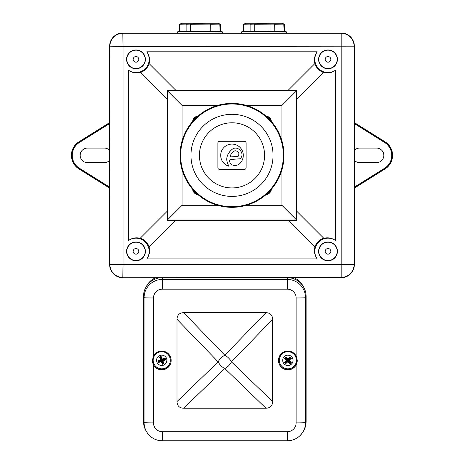 <?xml version="1.0" encoding="UTF-8"?>
<svg xmlns="http://www.w3.org/2000/svg" width="464" height="464" viewBox="0 0 464 464"><rect width="100%" height="100%" fill="white"/><g stroke="black" fill="none" stroke-linecap="round" stroke-linejoin="round"><path stroke-width="0.7" d="M122.815 33.002L341.185 33.002A13.178 13.178 0 0 1 354.363 46.174L354.363 264.544A13.178 13.178 0 0 1 341.185 277.721L122.815 277.721A13.178 13.178 0 0 1 109.637 264.544L109.637 46.174A13.178 13.178 0 0 1 122.815 33.002A13.178 13.178 0 0 0 109.637 46.174L109.637 264.544A13.178 13.178 0 0 0 122.815 277.721L341.185 277.721A13.178 13.178 0 0 0 354.363 264.544L354.363 46.174A13.178 13.178 0 0 0 341.185 33.002L122.815 33.002L123.047 46.406L109.869 46.174C109.985 42.688 111.244 39.637 113.663 37.021C116.278 34.609 119.329 33.344 122.815 33.234L341.185 33.234C344.671 33.344 347.722 34.609 350.337 37.021C352.756 39.637 354.015 42.688 354.131 46.174L123.047 46.406L123.047 264.312L109.637 264.544M325.183 59.351A2.825 2.825 0 0 0 329.417 61.799A2.825 2.825 0 0 0 329.417 56.91A2.825 2.825 0 0 0 325.183 59.351M133.168 59.351A2.825 2.825 0 0 0 137.402 61.799A2.825 2.825 0 0 0 137.402 56.91A2.825 2.825 0 0 0 133.168 59.351M133.168 251.366A2.825 2.825 0 0 0 137.402 253.814A2.825 2.825 0 0 0 137.402 248.924A2.825 2.825 0 0 0 133.168 251.366M325.183 251.366A2.825 2.825 0 0 0 329.417 253.814A2.825 2.825 0 0 0 329.417 248.924A2.825 2.825 0 0 0 325.183 251.366M317.196 258.9L146.804 258.9C149.373 255.333 150.133 251.418 149.095 247.155C149.118 246.088 148.022 244.203 145.806 241.5C143.121 239.325 141.259 238.247 140.209 238.264C135.94 237.226 132.025 237.991 128.464 240.555L128.464 70.168C132.025 72.732 135.94 73.498 140.209 72.459C141.271 72.477 143.156 71.381 145.864 69.171C148.039 66.485 149.112 64.618 149.095 63.568C150.133 59.305 149.373 55.39 146.804 51.823L317.196 51.823C314.627 55.39 313.867 59.305 314.905 63.568C314.882 64.635 315.978 66.514 318.194 69.223C320.879 71.398 322.741 72.477 323.791 72.459C328.06 73.498 331.975 72.732 335.536 70.168L335.536 240.555C331.975 237.991 328.06 237.226 323.791 238.264C322.729 238.247 320.844 239.343 318.136 241.553C315.961 244.238 314.888 246.106 314.905 247.155C313.867 251.418 314.627 255.333 317.196 258.9A13.178 13.178 0 0 1 335.536 240.555M167.063 220.301L296.937 220.301L296.937 90.422L167.063 90.422L167.063 220.301L182.097 205.268L217.506 205.268M167.063 90.422L182.097 105.456L182.097 140.865M296.937 90.422L281.903 105.456L246.494 105.456M296.937 220.301L281.903 205.268L281.903 169.859M126.579 59.351A9.413 9.413 0 0 0 140.696 67.506A9.413 9.413 0 0 0 140.696 51.202A9.413 9.413 0 0 0 126.579 59.351M318.594 59.351A9.413 9.413 0 0 0 332.711 67.506A9.413 9.413 0 0 0 332.711 51.202A9.413 9.413 0 0 0 318.594 59.351M126.579 251.366A9.413 9.413 0 0 0 140.696 259.521A9.413 9.413 0 0 0 140.696 243.217A9.413 9.413 0 0 0 126.579 251.366M318.594 251.366A9.413 9.413 0 0 0 332.711 259.521A9.413 9.413 0 0 0 332.711 243.217A9.413 9.413 0 0 0 318.594 251.366M146.804 258.9A13.178 13.178 0 0 0 128.464 240.555M128.464 70.168A13.178 13.178 0 0 0 146.804 51.823M317.196 51.823A13.178 13.178 0 0 0 335.536 70.168M354.363 46.174L354.131 264.544C354.015 268.035 352.756 271.086 350.337 273.696C347.722 276.115 344.671 277.379 341.185 277.489L341.185 277.721M354.363 264.544L123.047 264.312L122.815 277.489C119.329 277.379 116.278 276.115 113.663 273.696C111.244 271.086 109.985 268.035 109.869 264.544L109.637 46.174M341.185 33.002L341.185 277.489L122.815 277.721M318.826 251.366A9.181 9.181 0 0 0 332.601 259.324A9.181 9.181 0 0 0 332.601 243.414A9.181 9.181 0 0 0 318.826 251.366M126.811 251.366A9.181 9.181 0 0 0 140.586 259.324A9.181 9.181 0 0 0 140.586 243.414A9.181 9.181 0 0 0 126.811 251.366M318.826 59.351A9.181 9.181 0 0 0 332.601 67.309A9.181 9.181 0 0 0 332.601 51.4A9.181 9.181 0 0 0 318.826 59.351M126.811 59.351A9.181 9.181 0 0 0 140.586 67.309A9.181 9.181 0 0 0 140.586 51.4A9.181 9.181 0 0 0 126.811 59.351M232 103.397A51.968 51.968 0 0 1 277.008 181.343A51.968 51.968 0 0 1 186.992 181.343A51.968 51.968 0 0 1 232 103.397M217.883 143.127L217.883 167.597A1.885 1.885 0 0 0 219.762 169.482L244.238 169.482A1.885 1.885 0 0 0 246.117 167.597L246.117 143.127A1.885 1.885 0 0 0 244.238 141.242L219.762 141.242A1.885 1.885 0 0 0 217.883 143.127M232 114.318A41.047 41.047 0 0 1 267.548 175.885A41.047 41.047 0 0 1 196.452 175.885A41.047 41.047 0 0 1 232 114.318M232 103.994A51.365 51.365 0 0 1 276.486 181.047A51.365 51.365 0 0 1 187.514 181.047A51.365 51.365 0 0 1 232 103.994M238.102 156.391C239.737 153.213 238.757 151.322 235.155 150.725C232.29 151.745 230.649 153.822 230.237 156.965L238.102 156.38C239.714 153.213 238.734 151.334 235.161 150.742C232.307 151.751 230.672 153.822 230.254 156.948L230.237 156.965M229.97 159.512C228.102 165.897 237.058 167.226 240.242 163.09A11.293 11.293 0 0 0 238.287 145.98A11.293 11.293 0 0 0 221.722 150.678A11.293 11.293 0 0 0 229.048 166.263C225.301 160.179 226.223 154.622 231.803 149.599C237.672 144.374 245.897 154.112 239.94 158.787L229.976 159.523C228.126 165.897 237.052 167.208 240.23 163.079L240.242 163.09M240.23 163.079A11.287 11.287 0 0 0 238.299 145.998A11.287 11.287 0 0 0 221.746 150.649A11.287 11.287 0 0 0 228.996 166.24C225.301 160.138 226.235 154.587 231.797 149.588C237.672 144.362 245.92 154.112 239.946 158.792L229.976 159.523M230.254 156.948L238.102 156.38M109.637 122.612L78.944 141.793A16.002 16.002 0 0 0 78.944 168.931L109.637 188.111M109.637 160.364A7.267 7.267 0 0 1 104.365 162.626L87.423 162.626A7.267 7.267 0 0 1 80.156 155.359A7.267 7.267 0 0 1 87.423 148.097L104.365 148.097A7.267 7.267 0 0 1 109.637 150.359M354.363 188.111L385.056 168.931A16.002 16.002 0 0 0 385.056 141.793L354.363 122.612M354.363 150.359A7.267 7.267 0 0 1 359.635 148.097L376.577 148.097A7.267 7.267 0 0 1 383.844 155.359A7.267 7.267 0 0 1 376.577 162.626L359.635 162.626A7.267 7.267 0 0 1 354.363 160.364M284.299 24.099L281.631 23.212L246.372 23.212L243.704 24.099L254.284 24.099L262.154 23.565L270.031 24.099L284.299 24.099L274.676 24.285L274.792 31.552L270.042 31.552A139.908 139.223 -90 0 0 254.214 31.552L249.98 31.552L254.214 31.552M283.8 24.099L284.067 31.552A139.908 81.577 90 0 0 274.792 31.552M270.031 24.099L270.042 31.552M274.578 24.099L254.255 24.285L254.255 31.361A140.093 139.409 90 0 1 270.031 31.361L274.676 31.361A140.093 81.681 -90 0 1 283.916 31.361L284.589 31.552L284.067 31.552M254.284 24.099L250.113 24.279L250.113 31.361A140.093 57.722 90 0 0 243.583 31.361L243.577 24.279L243.414 31.552A141.189 141.189 0 0 0 241.57 31.836L286.433 31.836A141.189 141.189 0 0 0 284.589 31.552M250.229 24.099L243.583 24.279M246.372 23.212L281.631 23.212M220.296 24.099L217.628 23.212L182.369 23.212L179.701 24.099L190.281 24.099L198.151 23.565L206.022 24.099L220.296 24.099L210.668 24.285L210.789 31.552L206.033 31.552A139.908 139.223 -90 0 0 190.211 31.552L185.971 31.552L190.211 31.552M219.797 24.099L220.058 31.552A139.908 81.577 90 0 0 210.789 31.552M206.022 24.099L206.033 31.552M210.569 24.099L190.252 24.285L190.252 31.361A140.093 139.409 90 0 1 206.028 31.361L210.668 31.361A140.093 81.681 -90 0 1 219.913 31.361L220.586 31.552L220.058 31.552M190.281 24.099L186.11 24.279L186.11 31.361A140.093 57.722 90 0 0 179.58 31.361L179.574 24.279L179.411 31.552A141.189 141.189 0 0 0 177.567 31.836L222.43 31.836A141.189 141.189 0 0 0 220.586 31.552M186.226 24.099L179.58 24.279M182.369 23.212L217.628 23.212M284.287 356.561A5.179 5.174 0 0 1 293.057 360.284L293.057 360.354A5.179 5.174 0 0 1 287.877 365.528A5.179 5.174 0 0 1 284.287 356.625A5.179 5.174 0 0 1 293.057 360.354C293.022 364.866 287.686 366.334 286.404 365.313C284.078 364.478 282.843 362.825 282.704 360.354L282.704 360.284A5.179 5.174 0 0 1 284.287 356.561M289.53 360.105L291.288 358.318L290.07 357.06L288.243 358.765L287.889 359.878L287.576 358.898A0.47 0.47 1.5 0 0 288.237 358.91L290.07 357.147L291.166 358.283L289.333 360.047A0.47 0.464 106.8 0 0 289.321 360.708L288.335 360.342L289.53 360.105L289.321 360.708L291.085 362.541L289.948 363.637L288.179 362.059L289.942 363.788L291.206 362.575L289.519 360.772M288.179 362.059L287.518 361.792L287.871 360.789L288.185 361.804A0.47 0.464 0.8 0 0 287.518 361.792L285.685 363.556L285.702 362.877L287.871 360.789L289.959 362.958L289.942 363.788M284.473 362.448L286.421 360.656A0.47 0.464 -104.7 0 0 286.433 359.994L287.425 360.325L286.224 360.708L284.473 362.448L285.685 363.712L287.518 362.048M286.224 360.708L286.433 359.994L284.67 358.162L285.337 358.162L287.425 360.325L285.256 362.413L285.702 362.877M285.812 356.978L287.576 358.753L285.812 356.978L284.554 358.191L286.236 360.047M287.576 358.753L288.243 358.765M284.554 358.191L285.812 357.065L285.337 358.162M285.685 363.712L284.589 362.419L285.256 362.413M291.206 362.575L290.423 362.512L288.335 360.342L290.505 358.254L291.288 358.318M290.07 357.06L290.058 357.79L287.889 359.878L285.795 357.715M289.867 359.536L288.376 360.389M295.533 364.13A8.567 8.561 180 0 0 287.877 351.724A8.567 8.561 180 0 0 285.899 368.613A8.567 8.561 180 0 0 295.533 364.13M296.444 360.284L296.444 360.18A8.567 8.561 180 0 0 287.877 351.619A8.567 8.561 180 0 0 279.311 360.18L279.311 360.284M153.497 364.959A9.413 9.408 180 0 0 171.164 360.441A9.413 9.408 180 0 0 153.497 355.923L152.337 360.441L153.497 364.959L153.497 422.901A8.822 8.816 180 0 0 162.313 431.717L287.315 431.717L287.315 440.8C294.199 440.574 299.466 437.535 303.102 431.688A18.229 18.218 -0 0 1 287.315 440.8L162.313 440.8A18.229 18.218 -0 0 1 144.084 422.576L144.084 297.656A18.229 18.218 -0 0 1 162.313 279.438L287.315 279.438A18.229 18.218 -0 0 1 305.544 297.656L305.544 422.576A18.229 18.218 -0 0 1 303.102 431.688L303.618 430.795A18.827 18.815 180 0 0 306.141 421.393L306.141 296.467A18.827 18.815 180 0 0 288.921 277.721A18.827 18.815 -0 0 1 306.141 296.467L306.141 421.393A18.827 18.815 180 0 1 303.352 431.242M146.276 431.242A18.827 18.815 -0 0 1 143.492 421.393L143.492 296.467A18.827 18.815 -0 0 1 160.706 277.721A18.827 18.815 180 0 0 143.492 296.467L143.492 421.393A18.827 18.815 -0 0 0 146.009 430.795L146.525 431.688C150.168 437.535 155.428 440.574 162.313 440.8L162.313 431.717M155.8 277.721A17.649 17.638 180 0 0 147.03 285.302L146.009 287.065M303.618 287.065L302.598 285.302A17.649 17.638 180 0 0 293.828 277.721M296.131 355.923A9.413 9.408 180 0 0 278.464 360.441A9.413 9.408 180 0 0 296.131 364.959L297.291 360.441L296.131 355.923L296.131 297.981A8.822 8.816 180 0 0 287.315 289.165L162.313 289.165A8.822 8.816 180 0 0 153.497 297.981L153.497 355.923M176.999 319.307L176.999 401.575L218.161 361.879A9.413 5.243 -44 0 1 224.814 355.227A9.413 5.243 44 0 1 231.472 361.879A9.413 5.62 134 0 1 224.814 368.526A9.413 5.62 -134 0 1 218.161 361.879L176.999 319.307C177.178 315.05 179.4 312.835 183.657 312.655L224.814 355.227L265.976 312.655L183.657 312.655M265.976 312.655C270.234 312.835 272.449 315.05 272.629 319.307L231.472 361.879L272.629 401.575L272.629 319.307M272.629 401.575C272.449 405.832 270.234 408.047 265.976 408.227L224.814 368.526L183.657 408.227L265.976 408.227M183.657 408.227C179.4 408.047 177.178 405.832 176.999 401.575M152.337 360.308A9.413 9.408 180 0 0 161.75 369.588A9.413 9.408 180 0 0 171.164 360.308M297.291 360.308A9.413 9.408 -0 0 1 287.877 369.588A9.413 9.408 -0 0 1 278.47 360.308M170.317 360.284A8.567 8.561 180 0 0 161.75 351.724A8.567 8.561 180 0 0 153.184 360.284A8.567 8.561 180 0 0 161.75 368.845A8.567 8.561 180 0 0 170.317 360.284L170.317 360.18A8.567 8.561 180 0 0 161.75 351.619A8.567 8.561 180 0 0 153.184 360.18L153.184 360.284M163.392 360.731L165.689 359.751L165.051 358.121L162.713 358.997L161.93 359.884L162.029 358.858A0.47 0.47 32.3 0 0 162.632 359.124L165.004 358.196L165.578 359.67L163.212 360.592A0.47 0.464 126.7 0 0 162.945 361.201L162.168 360.487L163.392 360.731L162.945 361.201L163.873 363.567L162.4 364.147L161.397 362.019L162.354 364.286L163.983 363.648L163.131 361.34M161.397 362.019L160.788 361.752L161.571 360.719L161.472 361.781A0.47 0.464 18.5 0 0 160.869 361.514L158.497 362.442L158.763 361.821L161.571 360.719L162.667 363.521L162.354 364.286M157.812 360.957L160.289 360.041A0.47 0.47 -82.7 0 0 160.556 359.438L161.333 360.122L160.109 360.018L157.812 360.957L158.45 362.587L160.788 361.752M160.109 360.018L160.556 359.438L159.628 357.071L160.237 357.321L161.333 360.122L158.531 361.218L158.763 361.821M161.147 356.416L162.104 358.73L161.147 356.416L159.517 357.054L160.376 359.414M162.104 358.73L162.713 358.997M159.517 357.054L161.101 356.491L160.237 357.321M158.45 362.587L157.922 360.969L158.531 361.218M163.983 363.648L163.27 363.289L162.168 360.487L164.969 359.385L165.689 359.751M165.051 358.121L164.737 358.788L161.93 359.884L160.834 357.083M217.506 105.456L182.097 105.456M182.097 169.859L182.097 205.268M246.494 205.268L281.903 205.268M281.903 140.865L281.903 105.456M192.635 121.435A6.119 6.119 0 0 1 198.07 116M265.93 116A6.119 6.119 0 0 1 271.365 121.435M271.365 189.289A6.119 6.119 0 0 1 265.93 194.723M198.07 194.723A6.119 6.119 0 0 1 192.635 189.289M140.209 238.264L167.197 211.277M167.197 99.447L140.209 72.459M167.33 90.695L167.33 220.029L296.67 220.029L296.67 90.695L167.33 90.695M287.918 90.555L314.905 63.568M149.095 63.568L176.082 90.555M296.803 211.277L323.791 238.264M323.791 72.459L296.803 99.447M176.082 220.168L149.095 247.155M314.905 247.155L287.918 220.168M193.366 190.118A5.556 5.556 0 0 0 197.241 193.998M197.241 116.725A5.556 5.556 0 0 0 193.366 120.605M270.634 120.605A5.556 5.556 0 0 0 266.759 116.725M266.759 193.998A5.556 5.556 0 0 0 270.634 190.118M232 122.786A32.579 32.579 0 0 1 260.211 171.651A32.579 32.579 0 0 1 203.789 171.651A32.579 32.579 0 0 1 232 122.786M109.637 123.575L79.379 142.483A15.184 15.184 0 0 0 79.379 168.241L109.637 187.149M109.637 187.81L79.077 168.716A15.747 15.747 0 0 1 79.077 142.007L109.637 122.914M79.379 142.483L78.944 141.793M79.379 168.241L78.944 168.931M354.363 187.149L384.621 168.241A15.184 15.184 0 0 0 384.621 142.483L354.363 123.575M354.363 122.914L384.923 142.007A15.747 15.747 0 0 1 384.923 168.716L354.363 187.81M384.621 168.241L385.056 168.931M384.621 142.483L385.056 141.793M249.98 31.552A139.908 57.646 -90 0 0 243.426 31.552L243.577 31.361M286.59 33.002L286.59 32.022L241.57 31.836M185.971 31.552A139.908 57.646 -90 0 0 179.417 31.552L179.574 31.361M222.587 33.002L222.587 32.022L177.567 31.836M290.505 358.254L290.058 357.79M289.959 362.958L290.423 362.512M287.315 431.717A8.822 8.816 180 0 0 296.131 422.901L296.131 364.959M153.497 297.981A9.413 0.331 180 0 1 144.084 297.656L143.492 296.467M162.313 289.165L162.313 277.721M153.497 422.901A9.413 0.331 180 0 1 144.084 422.576L143.492 421.393M296.131 422.901A9.413 0.331 180 0 0 305.544 422.576L306.141 421.393M296.131 297.981A9.413 0.331 180 0 0 305.544 297.656L306.141 296.467M287.315 289.165L287.315 277.721M287.315 440.8L162.313 440.8M159.86 355.505A5.179 5.174 0 0 1 166.93 360.319A5.179 5.174 0 0 1 161.75 365.493A5.179 5.174 0 0 1 159.86 355.505M164.969 359.385L164.737 358.788M162.667 363.521L163.27 363.289M241.413 33.002L241.413 32.022M284.426 24.279L284.426 31.361M177.41 33.002L177.41 32.022M220.423 24.279L220.423 31.361M156.577 360.319C156.641 362.274 157.499 363.764 159.158 364.797C162.957 366.514 165.549 365.017 166.93 360.319"/></g></svg>

